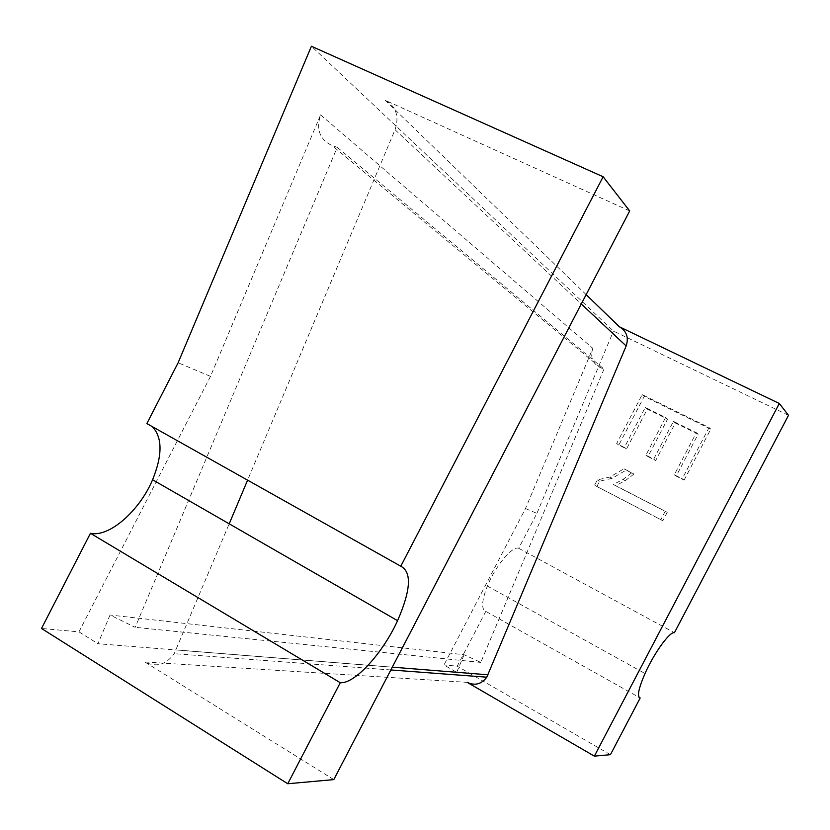 <?xml version="1.0" encoding="UTF-8"?>
<svg xmlns="http://www.w3.org/2000/svg" width="830" height="830" viewBox="0 0 830 830"><rect width="100%" height="100%" fill="white"/><g stroke="black" fill="none" stroke-linecap="round" stroke-linejoin="round"><path stroke-width="0.62" stroke-dasharray="4.15 3.11" d="M596.843 486.515L662.828 520.732L667.216 512.359L615.57 485.706L625.198 480.705L633.923 474.106L626.142 470.122L612.135 478.329L599.613 481.193L596.843 486.515L594.529 485.26L660.856 519.653L665.255 511.228L613.349 484.44L623.029 479.418L631.796 472.778L623.984 468.774L609.905 477.032L597.33 479.916L594.529 485.26M599.613 481.193L597.33 479.916M612.135 478.329L609.905 477.032M626.142 470.122L623.984 468.774M633.923 474.106L631.796 472.778M625.198 480.705L623.029 479.418M615.57 485.706L613.349 484.44M667.216 512.359L665.255 511.228M662.828 520.732L660.856 519.653M684.096 480.114L710.781 429.141L644.256 396.356L618.827 445.046L626.526 448.947L647.338 409.107L667.548 419.119L647.96 456.593L655.71 460.515L675.34 422.978L698.103 434.246L676.191 476.109L684.096 480.114L682.229 478.806L709.069 427.554L642.202 394.613L616.638 443.573L624.378 447.495L645.294 407.437L665.608 417.49L645.916 455.172L653.708 459.115L673.441 421.37L696.318 432.689L674.292 474.781L682.229 478.806M676.191 476.109L674.292 474.781M698.103 434.246L696.318 432.689M675.34 422.978L673.441 421.37M655.71 460.515L653.708 459.115M647.96 456.593L645.916 455.172M667.548 419.119L665.608 417.49M647.338 409.107L645.294 407.437M626.526 448.947L624.378 447.495M618.827 445.046L616.638 443.573M644.256 396.356L642.202 394.613M710.781 429.141L709.069 427.554M333.795 779.609L144.835 661.977C156.165 667.621 165.959 664.851 174.207 653.677L229.204 523.834M629.69 210.924L385.359 100.389C396.221 106.624 399.448 116.408 395.049 129.729L247.589 480.155M788.5 415.322L613.474 331.077L311.406 46.252M337.229 147.335L604.001 369.049L600.567 367.732C592.61 363.696 590.016 357.222 592.807 348.33L525.494 508.562L443.977 664.975L456.687 672.341L97.94 643.738L110.037 615.009L135.186 627.314L337.229 147.335L331.927 145.458C319.726 139.513 315.95 129.324 320.588 114.882L210.509 376.364L178.118 362.762M152.295 426.63L146.858 423.57M525.494 508.562L536.906 513.355L518.698 548.277C512.463 545.58 495.437 565.904 487.386 586.042C481.649 600.889 481.13 609.334 485.809 611.368L639.09 697.376M518.698 548.277L674.427 632.719M210.509 376.364L78.964 631.869L41.5 628.476M485.809 611.368L457.226 666.179L443.977 664.975M610.434 754.688L457.226 666.179M78.964 631.869L97.94 643.738M604.001 369.049L480.778 662.413L464.084 654.746L110.037 615.009M464.084 654.746L456.687 672.341M480.778 662.413L135.186 627.314M536.906 513.355L613.474 331.077M392.3 667.154L176.157 649.911M144.835 661.977L467.186 682.353M395.049 129.729L581.28 303.967M586.136 294.619L385.359 100.389M600.567 367.732L331.927 145.458M320.588 114.882L592.807 348.33M390.837 669.966L174.207 653.677M487.386 586.042L645.014 673.524"/><path stroke-width="1.25" d="M640.179 697.989C636.88 696.754 638.498 688.599 645.014 673.524C654.082 653.044 670.049 631.039 674.427 632.719L788.5 415.322L779.308 403.484L594.353 756.14L610.434 754.688L640.179 697.989L639.09 697.376M400.786 566.216C411.939 571.953 410.871 590.099 397.58 620.674C382.889 653.023 354.825 684.034 340.259 682.716L287.751 783.748L333.795 779.609L629.69 210.924L603.14 176.759L400.786 566.216L146.858 423.57L178.118 362.762L311.406 46.252L603.14 176.759M779.308 403.484L619.367 326.771C626.64 331.108 628.901 337.499 626.162 345.954L486.795 677.176C481.452 684.231 474.916 685.954 467.186 682.353L594.353 756.14M247.589 480.155L229.204 523.834M152.295 426.63C162.483 437.389 162.587 455.099 152.585 479.761C139.606 510.73 109.228 537.601 90.439 533.296L340.259 682.716M90.439 533.296L41.5 628.476L287.751 783.748M488.04 674.8L392.3 667.154M581.28 303.967L626.162 345.954M619.367 326.771L586.136 294.619M486.795 677.176L390.837 669.966M152.585 479.761L397.58 620.674"/></g></svg>
